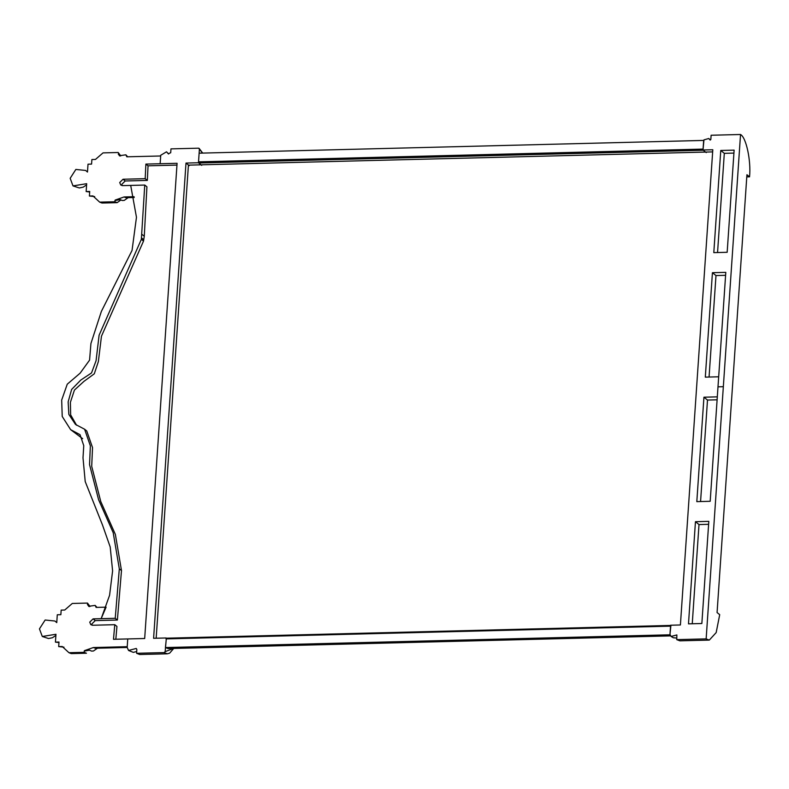 <?xml version="1.0" encoding="UTF-8"?>
<svg xmlns="http://www.w3.org/2000/svg" width="789" height="789" viewBox="0 0 789 789"><rect width="100%" height="100%" fill="white"/><g stroke="black" fill="none" stroke-linecap="round" stroke-linejoin="round"><path stroke-width="1.18" d="M712.654 151.892L188.413 165.138L156.163 638.232M114.78 624.691L92.638 625.253L90.784 624.641L89.739 622.136L93.082 618.872L115.224 618.31L119.317 568.839L113.202 532.693L98.605 499.792L89.542 464.603L90.36 445.854L84.601 429.236L75.478 424.413L68.85 414.422L68.15 401.867L71.641 389.431L80.764 380.081L91.524 372.95L96.061 360.76L99.098 335.207L141.349 239.333L144.752 185.06L122.611 185.622L120.756 185.011L119.711 182.515L123.045 179.241L145.186 178.679L145.886 164.092L177.081 163.303L144.683 638.508L113.488 639.297L114.78 624.691L116.94 626.427L115.835 639.238M145.886 164.092L148.046 165.828L176.953 165.098M87.48 172.051L85.636 170.444L87.48 172.051L88.013 164.191L91.573 164.102L91.889 159.536L95.449 159.447L103.024 152.888L118.202 152.504L119.346 155.729L125.865 154.812L126.802 156.804L160.67 155.985L160.147 163.737L160.729 155.255L166.528 151.804L168.244 153.756L170.71 152.731L170.976 148.874L198.581 148.184L199.41 149.072L198.581 148.184M92.106 625.213L91.909 623.872L95.242 620.608L117.383 620.046L121.486 570.575L115.372 534.439L100.765 501.528L91.711 466.338L92.53 447.59L86.76 430.972L84.601 429.236M115.224 618.31L117.383 620.046M96.12 607.412L106.101 607.155L101.16 618.665L109.582 595.281L112.6 570.911L110.213 547.014L102.481 524.971L85.212 481.566L83.003 457.817L83.762 445.667L80.034 434.68L70.625 429.65L62.223 416.464L61.68 400.062L67.252 384.194L80.103 373.197L89.571 360.139L90.922 343.531L101.367 311.428L132.039 250.478L136.467 217.261L130.698 185.415M119.317 568.839L121.486 570.575M145.186 178.679L147.346 180.415L148.046 165.828M122.078 185.593L121.871 184.251L125.214 180.977L147.346 180.415M144.752 185.06L146.922 186.806L144.279 236.236L142.109 234.491M76.572 425.232L70.645 414.846L70.399 402.291L74.432 390.072L83.969 381.353L94.295 373.808L98.369 361.559L101.465 336.203L143.519 241.069L144.279 236.236M127.749 638.932L127.177 647.404L128.558 650.471L136.231 648.459L136.842 649.446L136.586 653.292L139.722 654.505L167.327 653.805L169.645 653.154L173.738 648.44M166.341 638.193L165.148 651.655L164.191 652.592L136.586 653.292M166.075 637.976L153.599 638.291L185.997 163.067L198.473 162.751L199.41 149.072L202.536 153.086M96.09 607.382L95.153 605.39L88.624 606.307L87.48 603.082L72.302 603.457L64.737 610.025L61.167 610.114L60.861 614.68L57.291 614.769L56.759 622.629L54.914 621.022L45.141 620.016L39.45 628.872L42.29 636.486L48.533 638.538L52.488 637.719L55.891 635.372M127.216 646.684L93.349 647.542L84.433 650.659L84.127 652.325L68.949 652.71L62.252 646.507L58.682 646.595L58.997 642.039L55.427 642.128L55.97 634.267L42.29 636.486M189.242 165.67L185.997 163.067M198.473 162.751L201.718 165.355L198.779 162.998L198.532 161.844L703.058 149.091L703.68 140.452M134.248 197.487L125.895 197.704L124.06 196.964L115.155 200.081L114.839 201.757L99.661 202.142L92.964 195.928L89.404 196.027L89.709 191.461L86.149 191.549L86.682 183.689L73.002 185.908L70.172 178.304L75.852 169.438L85.636 170.444M134.081 196.717L124.06 196.964M82.658 438.674L70.625 429.65M95.952 648.144L93.349 647.542M89.68 191.993L86.149 191.549M94.69 196.599L89.404 196.027M120.727 200.11L117.166 202.645L101.988 203.029L99.661 202.142M118.202 152.504L120.756 155.887M117.166 202.645L114.839 201.757M56.759 622.629L54.914 621.022M55.427 642.128L58.958 642.571M58.682 646.595L63.968 647.167M68.949 652.71L71.266 653.608L86.445 653.223L84.127 652.325M90.035 606.465L87.48 603.082M198.532 161.844L199.124 153.174L703.65 140.422M198.779 162.998L703.305 150.245L706.244 152.612L702.999 149.999L712.802 149.752L680.404 624.977L670.601 625.223L669.969 634.455L671.084 636.447L676.873 634.948L676.735 639.632L679.871 640.836L709.291 640.096L716.175 632.591L719.706 614.67L717.073 612.56L746.927 174.734L749.55 176.835L746.779 176.904M165.424 647.552L166.38 638.222L670.906 625.48L669.94 634.81L165.424 647.552L168.027 648.588L670.532 635.885M166.38 638.222L166.015 638.893L670.532 626.141M712.428 272.698L725.801 272.363L718.68 376.797L705.307 377.132L712.428 272.698L715.988 275.548L725.594 275.312M709.064 377.034L715.988 275.548M695.454 521.697L708.818 521.361L701.855 623.517L688.491 623.852L695.454 521.697L699.005 524.557L708.621 524.31M692.249 623.754L699.005 524.557M703.936 397.202L717.309 396.857L710.189 501.291L696.815 501.636L703.936 397.202L707.496 400.053L717.112 399.806M700.573 501.538L707.496 400.053M720.761 150.472L734.125 150.137L727.162 252.293L713.798 252.628L720.761 150.472L724.312 153.332L733.928 153.086M717.556 252.539L724.312 153.332M749.55 176.835C751.177 160.778 746.216 137.493 740.536 134.495L711.116 135.244L710.83 139.525L709.962 139.919L708.788 138.499L703.966 139.87L702.999 149.999M676.735 639.632L706.145 638.883L709.291 640.096M740.536 134.495L706.145 638.883M717.99 386.827L723.345 386.689M718.68 376.797L717.309 396.857M93.082 618.872L95.242 620.608M123.045 179.241L125.214 180.977M141.586 237.953L143.756 239.688M141.349 239.333L143.519 241.069M164.191 652.592L167.327 653.805M165.148 651.655L173.531 648.44M120.056 199.617L114.928 200.544M118.281 154.171L119.918 155.995M119.79 199.627L115.155 200.081M126.348 197.684L124.06 197.003M93.349 647.582L95.637 648.262M84.206 651.122L89.335 650.195M89.305 606.583L87.401 604.285M84.433 650.659L89.137 650.136M89.157 606.563L87.569 604.739M168.659 154.013L166.528 151.804M199.104 148.352L202.704 153.086M95.242 648.272L127.177 647.463M136.704 651.527L133.302 652.365L128.558 650.471M125.865 154.812L127.7 156.814M128.173 197.644L124.208 200.416L122.285 200.524L119.1 199.134M86.603 184.804L83.259 187.121L79.314 187.96L73.002 185.908M88.388 649.712L91.554 651.093L93.477 650.994L97.451 648.213M96.988 607.392L95.153 605.39M87.944 605.074L89.206 606.563M166.301 638.193L670.818 625.44M708.788 138.499L710.356 140.038M671.084 636.447L673.283 637.739L676.844 638.064"/></g></svg>
